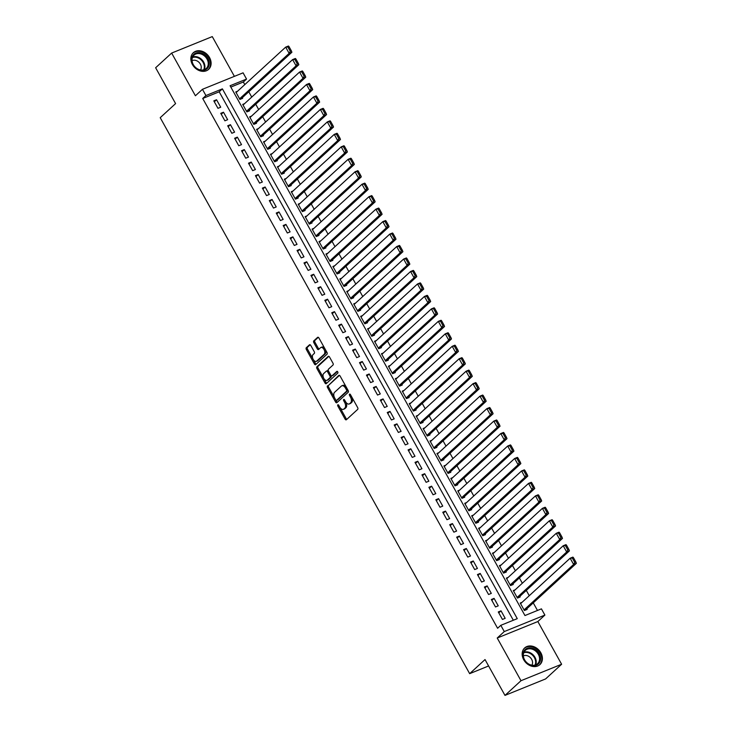 <?xml version="1.0" encoding="UTF-8"?>
<svg xmlns="http://www.w3.org/2000/svg" width="732" height="732" viewBox="0 0 732 732"><rect width="100%" height="100%" fill="white"/><g stroke="black" fill="none" stroke-linecap="round" stroke-linejoin="round"><path stroke-width="1.1" d="M337.809 404.823A0.997 0.576 -112.1 0 0 337.845 406.086L345.074 419.088A1.418 0.814 -112.1 0 0 346.236 419.829A1.418 0.814 -112.1 0 0 346.382 419.738L357.701 409.362A1.418 0.814 -112.1 0 0 357.646 407.559L350.418 394.557A0.997 0.576 -112.1 0 0 349.53 395.362L350.472 397.046A4.548 2.617 -112.1 0 1 350.637 402.81L349.695 403.671A4.548 2.617 -112.1 0 1 349.228 403.973A4.548 2.617 -112.1 0 1 345.504 401.603L344.571 399.919A0.997 0.576 -112.1 0 0 343.683 400.724L344.626 402.408A4.548 2.617 -112.1 0 1 344.79 408.172L343.848 409.032A4.548 2.617 -112.1 0 1 343.381 409.334A4.548 2.617 -112.1 0 1 339.657 406.965L338.724 405.281A0.997 0.576 -112.1 0 0 337.809 404.823M192.415 64.517A11.291 9.04 47.5 0 0 208.611 69.366A11.291 9.04 47.5 0 0 209.544 57.572A11.291 9.04 47.5 0 0 193.349 52.713A11.291 9.04 47.5 0 0 192.415 64.517M523.719 659.752A11.291 9.04 47.5 0 0 539.914 664.601A11.291 9.04 47.5 0 0 540.847 652.807A11.291 9.04 47.5 0 0 524.652 647.948A11.291 9.04 47.5 0 0 523.719 659.752M310.789 345.458A1.418 0.814 -112.1 0 0 309.627 344.726A1.418 0.814 -112.1 0 0 309.48 344.818L306.305 347.727A1.418 0.814 -112.1 0 0 306.36 349.53L314.394 363.969A1.418 0.814 -112.1 0 0 315.556 364.71A1.418 0.814 -112.1 0 0 315.702 364.609L327.021 354.233A1.418 0.814 -112.1 0 0 326.966 352.44L318.932 338.001A1.418 0.814 -112.1 0 0 317.77 337.26A1.418 0.814 -112.1 0 0 317.624 337.351L313.79 340.865A1.418 0.814 -112.1 0 0 313.845 342.668L317.276 348.844A1.418 0.814 -112.1 0 0 318.438 349.585A1.418 0.814 -112.1 0 0 318.594 349.493L320.488 347.746A3.806 2.187 -112.1 0 1 320.881 347.499A3.806 2.187 -112.1 0 1 324.175 349.832A3.806 2.187 -112.1 0 1 324.139 354.297L316.682 361.123A3.806 2.187 -112.1 0 1 316.288 361.379A3.806 2.187 -112.1 0 1 313.003 359.046A3.806 2.187 -112.1 0 1 313.04 354.581L314.284 353.446A1.418 0.814 -112.1 0 0 314.229 351.644L310.789 345.458M205.921 95.544L202.453 89.304L243.079 72.834L246.547 79.065L230.077 85.745L524.954 615.539L541.424 608.859L544.892 615.09L504.275 631.56L500.798 625.329L517.268 618.65L222.391 88.865L205.921 95.544L202.718 98.481L497.604 628.266L500.798 625.329M504.979 695.4L520.992 680.714L561.618 664.244L545.605 678.93L504.979 695.4L485.032 659.559L469.66 673.66L160.216 117.687L175.589 103.596L155.632 67.756L171.645 53.07L195.407 95.764L202.453 89.304M561.618 664.244L537.846 621.55L497.229 638.02L520.992 680.714M497.229 638.02L504.275 631.56M327.488 385.782A1.418 0.814 -112.1 0 0 327.543 387.576L335.576 402.014A1.418 0.814 -112.1 0 0 336.738 402.756A1.418 0.814 -112.1 0 0 336.885 402.664L348.203 392.288A1.418 0.814 -112.1 0 0 348.148 390.495L340.115 376.056A1.418 0.814 -112.1 0 0 338.953 375.315A1.418 0.814 -112.1 0 0 338.806 375.406L328.586 385.334A1.418 0.814 -112.1 0 0 328.641 387.137L334.506 397.677M324.99 382.992L316.947 368.553A1.418 0.814 -112.1 0 1 316.901 366.75L328.211 356.374A1.418 0.814 -112.1 0 1 328.357 356.283A1.418 0.814 -112.1 0 1 329.519 357.024L332.959 363.2A1.418 0.814 -112.1 0 1 333.014 365.003L328.421 369.212A1.418 0.814 -112.1 0 0 328.476 371.014L330.763 375.113A1.418 0.814 -112.1 0 0 331.925 375.855A1.418 0.814 -112.1 0 0 332.072 375.754L336.848 371.38A0.997 0.576 -112.1 0 1 337.8 373.091L326.298 383.641A1.418 0.814 -112.1 0 1 326.152 383.733A1.418 0.814 -112.1 0 1 324.99 382.992L326.088 382.543L318.045 368.105L316.947 368.553M234.396 76.357L212.271 36.6L171.645 53.07M237.607 91.207L235.759 91.958L239.922 99.433L242.667 98.317L242.329 97.695M244.543 103.669L242.704 104.42L246.867 111.895L249.612 110.788L249.264 110.166M251.479 116.141L249.639 116.882L253.803 124.367L256.548 123.25L256.2 122.628M258.414 128.603L256.575 129.354L260.738 136.829L263.483 135.722L263.136 135.091M265.359 141.075L263.52 141.816L267.683 149.301L270.428 148.184L270.081 147.562M272.295 153.537L270.456 154.287L274.619 161.763L277.364 160.647L277.016 160.024M279.231 165.999L277.391 166.75L281.555 174.225L284.3 173.118L283.952 172.496M286.175 178.471L284.327 179.212L288.49 186.697L291.235 185.58L290.897 184.958M293.111 190.933L291.272 191.683L295.435 199.159L298.18 198.043L297.833 197.42M300.047 203.395L298.208 204.146L302.371 211.621L305.116 210.514L304.768 209.892M306.983 215.867L305.143 216.608L309.307 224.093L312.052 222.976L311.704 222.354M313.927 228.329L312.088 229.079L316.251 236.555L318.996 235.439L318.649 234.816M320.863 240.801L319.024 241.542L323.187 249.026L325.932 247.91L325.584 247.288M327.799 253.263L325.96 254.004L330.123 261.489L332.868 260.372L332.52 259.75M334.744 265.725L332.895 266.475L337.059 273.951L339.804 272.844L339.465 272.213M341.679 278.197L339.84 278.938L344.003 286.422L346.748 285.306L346.401 284.684M348.615 290.659L346.776 291.409L350.939 298.885L353.684 297.768L353.336 297.146M355.551 303.121L353.712 303.872L357.875 311.347L360.62 310.24L360.272 309.618M362.496 315.593L360.656 316.334L364.82 323.818L367.565 322.702L367.217 322.08M369.431 328.055L367.592 328.805L371.755 336.281L374.5 335.165L374.153 334.542M376.367 340.517L374.528 341.268L378.691 348.743L381.436 347.636L381.088 347.014M383.312 352.989L381.464 353.73L385.627 361.215L388.372 360.098L388.024 359.476M390.248 365.451L388.408 366.201L392.572 373.677L395.317 372.57L394.969 371.938M397.183 377.922L395.344 378.664L399.507 386.148L402.252 385.032L401.905 384.41M404.119 390.385L402.28 391.126L406.443 398.611L409.188 397.494L408.84 396.872M411.064 402.847L409.225 403.597L413.388 411.073L416.133 409.966L415.785 409.344M417.999 415.318L416.16 416.06L420.324 423.544L423.069 422.428L422.721 421.806M424.935 427.781L423.096 428.531L427.259 436.007L430.004 434.89L429.657 434.268M431.88 440.243L430.032 440.993L434.195 448.469L436.94 447.362L436.592 446.74M438.816 452.715L436.977 453.456L441.14 460.94L443.885 459.824L443.537 459.202M445.751 465.177L443.912 465.927L448.076 473.403L450.82 472.286L450.473 471.664M452.687 477.639L450.848 478.389L455.011 485.865L457.756 484.758L457.409 484.136M459.632 490.111L457.793 490.852L461.956 498.336L464.701 497.22L464.353 496.598M466.568 502.573L464.728 503.323L468.892 510.799L471.637 509.692L471.289 509.06M473.503 515.044L471.664 515.786L475.827 523.27L478.572 522.154L478.225 521.532M480.448 527.507L478.6 528.257L482.763 535.733L485.508 534.616L485.16 533.994M487.384 539.969L485.545 540.719L489.708 548.195L492.453 547.088L492.105 546.465M494.32 552.44L492.48 553.182L496.644 560.666L499.389 559.55L499.041 558.928M501.255 564.903L499.416 565.653L503.579 573.129L506.324 572.012L505.977 571.39M508.2 577.365L506.361 578.115L510.524 585.591L513.269 584.484L512.922 583.862M515.136 589.836L513.297 590.578L517.46 598.062L520.205 596.946L519.857 596.324M498.272 611.952L502.436 619.428L505.181 618.32L501.017 610.836L498.272 611.952M491.337 599.49L495.5 606.965L498.245 605.849L494.082 598.373L491.337 599.49M484.401 587.018L488.564 594.503L491.309 593.387L487.146 585.902L484.401 587.018M477.456 574.556L481.619 582.032L484.364 580.924L480.201 573.44L477.456 574.556M470.52 562.084L474.684 569.569L477.429 568.453L473.265 560.977L470.52 562.084M463.585 549.622L467.748 557.098L470.493 555.991L466.33 548.506L463.585 549.622M456.649 537.16L460.812 544.635L463.557 543.519L459.394 536.044L456.649 537.16M449.704 524.688L453.867 532.173L456.612 531.057L452.449 523.581L449.704 524.688M442.769 512.226L446.932 519.702L449.677 518.595L445.514 511.11L442.769 512.226M435.833 499.764L439.996 507.239L442.741 506.123L438.578 498.648L435.833 499.764M428.888 487.292L433.051 494.777L435.796 493.661L431.633 486.185L428.888 487.292M421.952 474.83L426.115 482.306L428.861 481.199L424.697 473.714L421.952 474.83M415.017 462.359L419.18 469.843L421.925 468.727L417.762 461.252L415.017 462.359M408.081 449.896L412.244 457.381L414.989 456.265L410.826 448.78L408.081 449.896M401.136 437.434L405.299 444.91L408.044 443.802L403.881 436.318L401.136 437.434M394.2 424.963L398.364 432.447L401.109 431.331L396.945 423.855L394.2 424.963M387.265 412.5L391.428 419.976L394.173 418.869L390.01 411.384L387.265 412.5M380.32 400.038L384.483 407.514L387.228 406.397L383.065 398.922L380.32 400.038M373.384 387.567L377.547 395.051L380.292 393.935L376.129 386.459L373.384 387.567M366.448 375.104L370.612 382.58L373.357 381.473L369.193 373.988L366.448 375.104M359.513 362.642L363.676 370.118L366.421 369.001L362.258 361.526L359.513 362.642M352.568 350.171L356.731 357.655L359.476 356.539L355.313 349.063L352.568 350.171M345.632 337.708L349.795 345.184L352.54 344.077L348.377 336.592L345.632 337.708M338.696 325.237L342.86 332.721L345.605 331.605L341.441 324.13L338.696 325.237M331.752 312.774L335.915 320.25L338.66 319.143L334.497 311.658L331.752 312.774M324.816 300.312L328.979 307.788L331.724 306.671L327.561 299.196L324.816 300.312M317.88 287.841L322.043 295.325L324.788 294.209L320.625 286.734L317.88 287.841M310.944 275.378L315.108 282.854L317.853 281.747L313.689 274.262L310.944 275.378M304 262.916L308.163 270.392L310.908 269.275L306.745 261.8L304 262.916M297.064 250.445L301.227 257.929L303.972 256.813L299.809 249.338L297.064 250.445M290.128 237.982L294.291 245.458L297.036 244.351L292.873 236.866L290.128 237.982M283.183 225.511L287.347 232.996L290.092 231.879L285.928 224.404L283.183 225.511M276.248 213.049L280.411 220.533L283.156 219.417L278.993 211.932L276.248 213.049M269.312 200.586L273.475 208.062L276.22 206.955L272.057 199.47L269.312 200.586M262.376 188.115L266.54 195.6L269.285 194.483L265.121 187.008L262.376 188.115M255.431 175.653L259.595 183.128L262.34 182.021L258.176 174.536L255.431 175.653M248.496 163.19L252.659 170.666L255.404 169.55L251.241 162.074L248.496 163.19M241.56 150.719L245.723 158.204L248.468 157.087L244.305 149.612L241.56 150.719M234.615 138.256L238.778 145.732L241.523 144.625L237.36 137.14L234.615 138.256M227.679 125.794L231.843 133.27L234.588 132.153L230.424 124.678L227.679 125.794M220.744 113.323L224.907 120.807L227.652 119.691L223.489 112.216L220.744 113.323M513.324 620.251L219.188 91.802L202.718 98.481M220.716 107.229L216.553 99.744L213.808 100.86L217.971 108.336L220.716 107.229M537.48 610.461L533.253 602.866M529.263 595.702L526.317 590.404M522.328 583.239L519.381 577.932M515.392 570.777L512.437 565.47M508.456 558.306L505.501 553.008M501.512 545.843L498.565 540.536M494.576 533.372L491.62 528.074M487.64 520.909L484.685 515.602M480.695 508.447L477.749 503.14M473.76 495.976L470.813 490.678M466.824 483.513L463.868 478.206M459.888 471.051L456.933 465.744M452.943 458.58L449.997 453.282M446.008 446.117L443.052 440.81M439.072 433.646L436.116 428.348M432.127 421.184L429.181 415.886M425.191 408.721L422.245 403.414M418.256 396.25L415.3 390.952M411.32 383.788L408.365 378.481M404.375 371.325L401.429 366.018M397.439 358.854L394.484 353.556M390.504 346.392L387.548 341.085M383.559 333.929L380.613 328.622M376.623 321.458L373.677 316.16M369.687 308.995L366.732 303.688M362.752 296.524L359.796 291.226M355.807 284.062L352.861 278.755M348.871 271.599L345.916 266.292M341.935 259.128L338.98 253.83M335 246.666L332.044 241.359M328.055 234.203L325.109 228.896M321.119 221.732L318.164 216.434M314.184 209.27L311.228 203.963M307.239 196.807L304.292 191.5M300.303 184.336L297.348 179.038M293.367 171.874L290.412 166.567M286.432 159.402L283.476 154.104M279.487 146.94L276.54 141.633M272.551 134.478L269.596 129.171M265.615 122.006L262.66 116.708M258.671 109.544L255.724 104.237M251.735 97.082L248.788 91.775M244.799 84.61L243.344 82.002L230.827 87.081M522.072 602.299L520.232 603.049L524.396 610.525L527.141 609.417L526.793 608.786M469.66 673.66L488.601 665.974M243.344 82.002L246.547 79.065M537.846 621.55L544.892 615.09M219.188 91.802L222.391 88.865M501.017 610.836L498.794 612.876M494.082 598.373L491.858 600.414M487.146 585.902L484.913 587.952M480.201 573.44L477.978 575.48M473.265 560.977L471.042 563.018M466.33 548.506L464.097 550.556M459.394 536.044L457.161 538.084M452.449 523.581L450.226 525.622M445.514 511.11L443.29 513.159M438.578 498.648L436.345 500.688M431.633 486.185L429.41 488.226M424.697 473.714L422.474 475.754M417.762 461.252L415.529 463.292M410.826 448.78L408.593 450.83M403.881 436.318L401.658 438.358M396.945 423.855L394.722 425.896M390.01 411.384L387.777 413.434M383.065 398.922L380.841 400.962M376.129 386.459L373.906 388.5M369.193 373.988L366.961 376.028M362.258 361.526L360.025 363.566M355.313 349.063L353.089 351.104M348.377 336.592L346.154 338.632M341.441 324.13L339.209 326.17M334.497 311.658L332.273 313.708M327.561 299.196L325.337 301.236M320.625 286.734L318.393 288.774M313.689 274.262L311.457 276.312M306.745 261.8L304.521 263.84M299.809 249.338L297.585 251.378M292.873 236.866L290.641 238.907M285.928 224.404L283.705 226.444M278.993 211.932L276.769 213.982M272.057 199.47L269.824 201.51M265.121 187.008L262.889 189.048M258.176 174.536L255.953 176.586M251.241 162.074L249.017 164.114M244.305 149.612L242.072 151.652M237.36 137.14L235.137 139.19M230.424 124.678L228.201 126.718M223.489 112.216L221.256 114.256M216.553 99.744L214.32 101.785M343.381 409.334L344.479 408.886A4.548 2.617 -112.1 0 0 344.946 408.584L343.848 409.032M345.742 401.996A4.548 2.617 -112.1 0 1 345.888 407.724L344.946 408.584M349.228 403.973L350.326 403.524A4.548 2.617 -112.1 0 0 350.793 403.231L349.695 403.671M351.781 397.019A4.548 2.617 -112.1 0 1 351.735 402.362L350.793 403.231M339.895 407.358L346.172 418.64A1.418 0.814 -112.1 0 0 346.831 419.335M339.465 375.36L328.586 385.334M335.823 400.047L336.674 401.575A1.418 0.814 -112.1 0 0 337.324 402.261M335.704 399.864A0.997 0.576 -112.1 0 0 336.628 400.322L346.556 391.208A0.997 0.576 -112.1 0 0 346.52 389.955L345.531 388.18A4.548 2.617 -112.1 0 0 341.807 385.81A4.548 2.617 -112.1 0 0 341.341 386.103L334.551 392.334A4.548 2.617 -112.1 0 0 334.716 398.089L335.704 399.864M337.498 399.965A0.997 0.576 -112.1 0 0 337.727 399.873L336.628 400.322M347.709 389.708A0.997 0.576 -112.1 0 1 347.654 390.769L337.727 399.873M346.392 387.338A4.548 2.617 -112.1 0 0 342.905 385.361L341.807 385.81M328.869 356.338L317.999 366.311A1.418 0.814 -112.1 0 0 318.045 368.105M332.85 375.443A1.418 0.814 -112.1 0 0 333.023 375.406A1.418 0.814 -112.1 0 0 333.17 375.315L337.415 371.417M323.663 373.576A3.806 2.187 -112.1 0 0 323.617 378.041A3.806 2.187 -112.1 0 0 326.911 380.375A3.806 2.187 -112.1 0 0 327.305 380.128L329.931 377.721A1.418 0.814 -112.1 0 0 329.876 375.919L327.597 371.819A1.418 0.814 -112.1 0 0 326.435 371.078A1.418 0.814 -112.1 0 0 326.289 371.17L323.663 373.576M326.911 380.375L328.009 379.926A3.806 2.187 -112.1 0 0 328.403 379.679L327.305 380.128M330.901 375.324L330.974 375.47A1.418 0.814 -112.1 0 1 331.029 377.273L328.403 379.679M328.558 371.161A1.418 0.814 -112.1 0 0 327.533 370.63A1.418 0.814 -112.1 0 0 327.387 370.731L326.609 371.042M326.088 382.543A1.418 0.814 -112.1 0 0 326.737 383.239M316.288 361.379L317.386 360.931A3.806 2.187 -112.1 0 0 317.78 360.684L316.682 361.123M325.292 349.42A3.806 2.187 -112.1 0 1 325.237 353.849L317.78 360.684M324.871 348.67A3.806 2.187 -112.1 0 0 321.979 347.05L320.881 347.499M318.283 337.306L314.888 340.426A1.418 0.814 -112.1 0 0 314.943 342.219L318.374 348.405A1.418 0.814 -112.1 0 0 319.033 349.091M313.397 359.76L315.492 363.52A1.418 0.814 -112.1 0 0 316.142 364.207M310.139 344.772L307.403 347.279A1.418 0.814 -112.1 0 0 307.458 349.082L312.985 359.009M525.302 610.159L576.368 563.338L573.623 564.445L524.048 609.902M520.58 603.671L570.146 558.214L572.891 557.107L573.421 557.61L572.323 558.058L574.757 562.414L575.855 561.975L573.421 557.61M574.757 562.414L573.623 564.445L570.146 558.214L572.323 558.058M575.855 561.975L576.368 563.338M539.182 653.74A9.772 7.823 -132.5 0 1 536.455 665.159A9.772 7.823 -132.5 0 1 524.359 659.752A9.772 7.823 -132.5 0 1 527.086 648.332A9.772 7.823 -132.5 0 1 539.182 653.74M524.588 659.825A9.049 7.238 47.5 0 0 537.562 663.714A9.049 7.238 47.5 0 0 538.313 654.262A9.049 7.238 47.5 0 0 525.329 650.373A9.049 7.238 47.5 0 0 524.588 659.825M531.862 665.196A6.442 5.151 47.5 0 0 531.661 659.349A6.442 5.151 47.5 0 0 523.362 655.927M539.054 665.278A11.227 8.976 47.5 0 0 539.356 665.022A11.227 8.976 47.5 0 0 540.28 653.301A11.227 8.976 47.5 0 0 524.185 648.479A11.227 8.976 47.5 0 0 523.892 648.753M208.227 67.298A9.772 7.823 -132.5 0 1 196.386 68.323A9.772 7.823 -132.5 0 1 192.708 55.724A9.772 7.823 -132.5 0 1 204.539 54.699A9.772 7.823 -132.5 0 1 208.227 67.298M192.955 56.446A9.049 7.238 47.5 0 0 195.563 67.445A9.049 7.238 47.5 0 0 206.259 68.479A9.049 7.238 47.5 0 0 207.33 67.161A9.049 7.238 47.5 0 0 204.731 56.172A9.049 7.238 47.5 0 0 194.026 55.138A9.049 7.238 47.5 0 0 192.955 56.446M200.559 69.961A6.442 5.151 47.5 0 0 200.586 69.906A6.442 5.151 47.5 0 0 199.241 62.577A6.442 5.151 47.5 0 0 192.059 60.692M207.751 70.043A11.227 8.976 47.5 0 0 208.053 69.787A11.227 8.976 47.5 0 0 209.379 68.149A11.227 8.976 47.5 0 0 206.15 54.525A11.227 8.976 47.5 0 0 192.882 53.244A11.227 8.976 47.5 0 0 192.589 53.518M518.366 597.696L569.423 550.867L566.678 551.983L517.112 597.44M513.644 591.2L563.21 545.752L565.955 544.635L566.486 545.148L565.388 545.587L567.812 549.952L568.91 549.503L566.486 545.148M567.812 549.952L566.678 551.983L563.21 545.752L565.388 545.587M568.91 549.503L569.423 550.867M511.421 585.225L562.487 538.404L559.742 539.521L510.177 584.969M506.7 578.738L556.274 533.289L559.019 532.173L559.55 532.676L558.452 533.125L560.877 537.489L561.975 537.041L559.55 532.676M560.877 537.489L559.742 539.521L556.274 533.289L558.452 533.125M561.975 537.041L562.487 538.404M504.485 572.763L555.551 525.942L552.806 527.049L503.232 572.506M499.764 566.275L549.339 520.818L552.084 519.711L552.605 520.214L551.507 520.653L553.941 525.018L555.039 524.579L552.605 520.214M553.941 525.018L552.806 527.049L549.339 520.818L551.507 520.653M555.039 524.579L555.551 525.942M497.55 560.3L548.607 513.471L545.862 514.587L496.296 560.044M492.828 553.804L542.394 508.356L545.139 507.239L545.669 507.743L544.571 508.191L547.005 512.556L548.103 512.107L545.669 507.743M547.005 512.556L545.862 514.587L542.394 508.356L544.571 508.191M548.103 512.107L548.607 513.471M490.614 547.829L541.671 501.008L538.926 502.125L489.36 547.573M485.892 541.341L535.458 495.884L538.203 494.777L538.734 495.28L537.636 495.729L540.06 500.093L541.158 499.645L538.734 495.28M540.06 500.093L538.926 502.125L535.458 495.884L537.636 495.729M541.158 499.645L541.671 501.008M483.669 535.367L534.735 488.546L531.99 489.653L482.415 535.11M478.948 528.879L528.522 483.422L531.267 482.306L531.798 482.818L530.7 483.257L533.125 487.622L534.223 487.183L531.798 482.818M533.125 487.622L531.99 489.653L528.522 483.422L530.7 483.257M534.223 487.183L534.735 488.546M476.733 522.904L527.799 476.075L525.054 477.191L475.48 522.639M472.012 516.408L521.577 470.96L524.322 469.843L524.853 470.347L523.755 470.795L526.189 475.159L527.287 474.711L524.853 470.347M526.189 475.159L525.054 477.191L521.577 470.96L523.755 470.795M527.287 474.711L527.799 476.075M469.798 510.433L520.855 463.612L518.11 464.728L468.544 510.177M465.076 503.945L514.642 458.488L517.387 457.381L517.917 457.884L516.819 458.333L519.244 462.688L520.342 462.249L517.917 457.884M519.244 462.688L518.11 464.728L514.642 458.488L516.819 458.333M520.342 462.249L520.855 463.612M462.853 497.97L513.919 451.15L511.174 452.257L461.608 497.714M458.131 491.483L507.706 446.026L510.451 444.91L510.982 445.422L509.884 445.861L512.308 450.226L513.407 449.777L510.982 445.422M512.308 450.226L511.174 452.257L507.706 446.026L509.884 445.861M513.407 449.777L513.919 451.15M455.917 485.499L506.983 438.678L504.238 439.795L454.663 485.243M451.196 479.012L500.77 433.564L503.515 432.447L504.037 432.951L502.939 433.399L505.373 437.763L506.471 437.315L504.037 432.951M505.373 437.763L504.238 439.795L500.77 433.564L502.939 433.399M506.471 437.315L506.983 438.678M448.981 473.037L500.038 426.216L497.293 427.323L447.728 472.781M444.26 466.549L493.826 421.092L496.571 419.985L497.101 420.488L496.003 420.927L498.437 425.292L499.535 424.853L497.101 420.488M498.437 425.292L497.293 427.323L493.826 421.092L496.003 420.927M499.535 424.853L500.038 426.216M442.046 460.574L493.103 413.745L490.358 414.861L440.792 460.318M437.324 454.078L486.89 408.63L489.635 407.514L490.166 408.017L489.067 408.465L491.492 412.83L492.59 412.381L490.166 408.017M491.492 412.83L490.358 414.861L486.89 408.63L489.067 408.465M492.59 412.381L493.103 413.745M435.101 448.103L486.167 401.282L483.422 402.399L433.847 447.847M430.379 441.616L479.954 396.168L482.699 395.051L483.23 395.555L482.132 396.003L484.557 400.367L485.655 399.919L483.23 395.555M484.557 400.367L483.422 402.399L479.954 396.168L482.132 396.003M485.655 399.919L486.167 401.282M428.165 435.641L479.231 388.82L476.486 389.927L426.912 435.384M423.444 429.153L473.009 383.696L475.754 382.589L476.285 383.092L475.187 383.531L477.621 387.896L478.719 387.457L476.285 383.092M477.621 387.896L476.486 389.927L473.009 383.696L475.187 383.531M478.719 387.457L479.231 388.82M421.229 423.178L472.286 376.349L469.541 377.465L419.976 422.922M416.508 416.682L466.074 371.234L468.819 370.118L469.349 370.621L468.251 371.069L470.676 375.434L471.774 374.985L469.349 370.621M470.676 375.434L469.541 377.465L466.074 371.234L468.251 371.069M471.774 374.985L472.286 376.349M414.285 410.707L465.351 363.886L462.606 365.003L413.04 410.451M409.563 404.22L459.138 358.762L461.883 357.655L462.414 358.158L461.316 358.607L463.74 362.962L464.838 362.523L462.414 358.158M463.74 362.962L462.606 365.003L459.138 358.762L461.316 358.607M464.838 362.523L465.351 363.886M407.349 398.245L458.415 351.424L455.67 352.531L406.095 397.988M402.627 391.757L452.202 346.3L454.947 345.184L455.469 345.696L454.371 346.135L456.805 350.5L457.903 350.052L455.469 345.696M456.805 350.5L455.67 352.531L452.202 346.3L454.371 346.135M457.903 350.052L458.415 351.424M400.413 385.773L451.47 338.953L448.725 340.069L399.16 385.517M395.692 379.286L445.257 333.838L448.002 332.721L448.533 333.225L447.435 333.673L449.869 338.038L450.967 337.589L448.533 333.225M449.869 338.038L448.725 340.069L445.257 333.838L447.435 333.673M450.967 337.589L451.47 338.953M393.477 373.311L444.534 326.49L441.789 327.597L392.224 373.055M388.756 366.823L438.322 321.366L441.067 320.259L441.597 320.762L440.499 321.211L442.924 325.566L444.022 325.127L441.597 320.762M442.924 325.566L441.789 327.597L438.322 321.366L440.499 321.211M444.022 325.127L444.534 326.49M386.533 360.849L437.599 314.019L434.854 315.135L385.288 360.592M381.811 354.361L431.386 308.904L434.131 307.788L434.662 308.3L433.564 308.739L435.988 313.104L437.086 312.656L434.662 308.3M435.988 313.104L434.854 315.135L431.386 308.904L433.564 308.739M437.086 312.656L437.599 314.019M379.597 348.377L430.663 301.557L427.918 302.673L378.343 348.121M374.875 341.89L424.441 296.442L427.186 295.325L427.717 295.829L426.619 296.277L429.053 300.642L430.151 300.193L427.717 295.829M429.053 300.642L427.918 302.673L424.441 296.442L426.619 296.277M430.151 300.193L430.663 301.557M372.661 335.915L423.718 289.094L420.973 290.201L371.408 335.659M367.94 329.427L417.505 283.97L420.25 282.863L420.781 283.366L419.683 283.806L422.108 288.17L423.206 287.731L420.781 283.366M422.108 288.17L420.973 290.201L417.505 283.97L419.683 283.806M423.206 287.731L423.718 289.094M365.716 323.452L416.783 276.623L414.038 277.739L364.472 323.196M361.004 316.956L410.57 271.508L413.315 270.392L413.845 270.895L412.747 271.343L415.172 275.708L416.27 275.259L413.845 270.895M415.172 275.708L414.038 277.739L410.57 271.508L412.747 271.343M416.27 275.259L416.783 276.623M358.781 310.981L409.847 264.161L407.102 265.277L357.527 310.725M354.059 304.494L403.634 259.037L406.379 257.929L406.901 258.433L405.803 258.881L408.236 263.245L409.334 262.797L406.901 258.433M408.236 263.245L407.102 265.277L403.634 259.037L405.803 258.881M409.334 262.797L409.847 264.161M351.845 298.519L402.902 251.698L400.157 252.805L350.591 298.263M347.124 292.031L396.689 246.574L399.434 245.458L399.965 245.97L398.867 246.41L401.301 250.774L402.399 250.335L399.965 245.97M401.301 250.774L400.157 252.805L396.689 246.574L398.867 246.41M402.399 250.335L402.902 251.698M344.909 286.056L395.966 239.227L393.221 240.343L343.656 285.791M340.188 279.56L389.753 234.112L392.498 232.996L393.029 233.499L391.931 233.947L394.356 238.312L395.454 237.863L393.029 233.499M394.356 238.312L393.221 240.343L389.753 234.112L391.931 233.947M395.454 237.863L395.966 239.227M337.964 273.585L389.031 226.764L386.286 227.881L336.72 273.329M333.243 267.098L382.818 221.64L385.563 220.533L386.093 221.037L384.995 221.485L387.42 225.84L388.518 225.401L386.093 221.037M387.42 225.84L386.286 227.881L382.818 221.64L384.995 221.485M388.518 225.401L389.031 226.764M331.029 261.123L382.095 214.302L379.35 215.409L329.775 260.867M326.307 254.635L375.873 209.178L378.618 208.062L379.149 208.574L378.051 209.013L380.484 213.378L381.582 212.93L379.149 208.574M380.484 213.378L379.35 215.409L375.873 209.178L378.051 209.013M381.582 212.93L382.095 214.302M324.093 248.651L375.15 201.831L372.405 202.947L322.839 248.395M319.372 242.164L368.937 196.716L371.682 195.6L372.213 196.103L371.115 196.551L373.54 200.916L374.638 200.467L372.213 196.103M373.54 200.916L372.405 202.947L368.937 196.716L371.115 196.551M374.638 200.467L375.15 201.831M317.148 236.189L368.214 189.368L365.469 190.476L315.904 235.933M312.436 229.702L362.001 184.244L364.746 183.137L365.277 183.641L364.179 184.089L366.604 188.444L367.702 188.005L365.277 183.641M366.604 188.444L365.469 190.476L362.001 184.244L364.179 184.089M367.702 188.005L368.214 189.368M310.212 223.727L361.279 176.897L358.534 178.013L308.959 223.47M305.491 217.23L355.066 171.782L357.811 170.666L358.332 171.178L357.234 171.617L359.668 175.982L360.766 175.534L358.332 171.178M359.668 175.982L358.534 178.013L355.066 171.782L357.234 171.617M360.766 175.534L361.279 176.897M303.277 211.255L354.334 164.435L351.589 165.551L302.023 210.999M298.555 204.768L348.121 159.32L350.866 158.204L351.397 158.707L350.299 159.155L352.733 163.52L353.831 163.071L351.397 158.707M352.733 163.52L351.589 165.551L348.121 159.32L350.299 159.155M353.831 163.071L354.334 164.435M296.341 198.793L347.398 151.972L344.653 153.08L295.088 198.537M291.62 192.306L341.185 146.848L343.93 145.741L344.461 146.244L343.363 146.684L345.788 151.048L346.886 150.609L344.461 146.244M345.788 151.048L344.653 153.08L341.185 146.848L343.363 146.684M346.886 150.609L347.398 151.972M289.396 186.331L340.462 139.501L337.717 140.617L288.152 186.074M284.675 179.834L334.25 134.386L336.995 133.27L337.525 133.773L336.427 134.221L338.852 138.586L339.95 138.138L337.525 133.773M338.852 138.586L337.717 140.617L334.25 134.386L336.427 134.221M339.95 138.138L340.462 139.501M282.461 173.859L333.527 127.039L330.782 128.155L281.207 173.603M277.739 167.372L327.314 121.915L330.05 120.807L330.58 121.311L329.482 121.759L331.916 126.124L333.014 125.675L330.58 121.311M331.916 126.124L330.782 128.155L327.314 121.915L329.482 121.759M333.014 125.675L333.527 127.039M275.525 161.397L326.582 114.576L323.837 115.683L274.271 161.141M270.803 154.91L320.369 109.452L323.114 108.336L323.645 108.848L322.547 109.288L324.971 113.652L326.069 113.204L323.645 108.848M324.971 113.652L323.837 115.683L320.369 109.452L322.547 109.288M326.069 113.204L326.582 114.576M268.58 148.925L319.646 102.105L316.901 103.221L267.336 148.669M263.868 142.438L313.433 96.99L316.178 95.874L316.709 96.377L315.611 96.825L318.036 101.19L319.134 100.742L316.709 96.377M318.036 101.19L316.901 103.221L313.433 96.99L315.611 96.825M319.134 100.742L319.646 102.105M261.644 136.463L312.71 89.643L309.965 90.759L260.391 136.207M256.923 129.976L306.498 84.519L309.243 83.411L309.764 83.915L308.675 84.363L311.1 88.718L312.198 88.279L309.764 83.915M311.1 88.718L309.965 90.759L306.498 84.519L308.675 84.363M312.198 88.279L312.71 89.643M254.709 124.001L305.766 77.18L303.03 78.287L253.455 123.745M249.987 117.513L299.553 72.056L302.298 70.94L302.828 71.452L301.73 71.892L304.164 76.256L305.262 75.808L302.828 71.452M304.164 76.256L303.03 78.287L299.553 72.056L301.73 71.892M305.262 75.808L305.766 77.18M247.773 111.529L298.83 64.709L296.085 65.825L246.519 111.273M243.051 105.042L292.617 59.594L295.362 58.478L295.893 58.981L294.795 59.429L297.219 63.794L298.317 63.345L295.893 58.981M297.219 63.794L296.085 65.825L292.617 59.594L294.795 59.429M298.317 63.345L298.83 64.709M240.828 99.067L291.894 52.247L289.149 53.354L239.584 98.811M236.107 92.58L285.681 47.123L288.426 46.015L288.957 46.519L287.859 46.958L290.284 51.322L291.382 50.883L288.957 46.519M290.284 51.322L289.149 53.354L285.681 47.123L287.859 46.958M291.382 50.883L291.894 52.247M338.925 405.647L337.845 406.086M350.619 394.923L349.53 395.362M344.772 400.285L343.683 400.724M345.888 407.724L344.79 408.172M345.724 401.969L344.626 402.408M351.735 402.362L350.637 402.81M351.552 396.607L350.472 397.046M346.172 418.64L345.074 419.088M336.674 401.575L335.576 402.014M328.641 387.137L327.543 387.576M347.654 390.769L346.556 391.208M347.608 389.516L346.52 389.955M346.62 387.74L345.531 388.18M317.999 366.311L316.901 366.75M333.17 375.315L332.072 375.754M331.029 377.273L329.931 377.721M330.974 375.47L329.876 375.919M328.686 371.38L327.597 371.819M325.237 353.849L324.139 354.297M318.374 348.405L317.276 348.844M314.943 342.219L313.845 342.668M314.888 340.426L313.79 340.865M315.492 363.52L314.394 363.969M307.458 349.082L306.36 349.53M307.403 347.279L306.305 347.727M523.975 652.23A9.049 7.238 -132.5 0 1 534.973 657.318A9.049 7.238 -132.5 0 1 535.595 664.903M535.01 665.086A8.757 7 47.5 0 0 534.433 657.702A8.757 7 47.5 0 0 523.737 652.798M192.672 56.995A9.049 7.238 -132.5 0 1 202.142 59.969A9.049 7.238 -132.5 0 1 204.292 69.668M203.697 69.851A8.757 7 47.5 0 0 201.657 60.427A8.757 7 47.5 0 0 192.434 57.563M337.617 399.937L336.519 400.386M333.023 375.406L331.925 375.855M327.533 370.63L326.435 371.078"/></g></svg>
